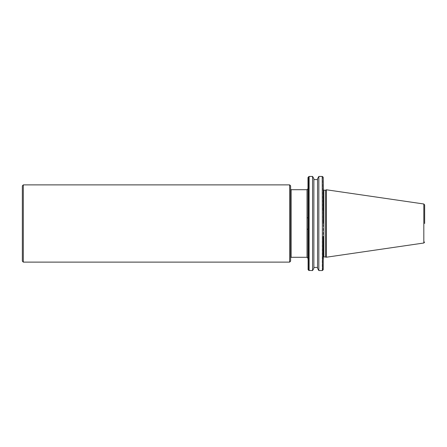 <?xml version="1.0" encoding="UTF-8"?>
<svg xmlns="http://www.w3.org/2000/svg" width="447" height="447" viewBox="0 0 447 447"><rect width="100%" height="100%" fill="white"/><g stroke="black" fill="none" stroke-linecap="round" stroke-linejoin="round"><path stroke-width="0.34" stroke-dasharray="2.23 1.68" d="M290.617 185.851L290.617 261.149M307.989 223.5L307.989 217.728M323.337 192.171L323.337 189.712M424.65 223.5L424.65 204.944L424.65 223.5M23.317 262.115L23.317 184.885M289.65 184.885L289.65 262.115M317.549 268.306L317.549 178.694M318.845 176.442L318.845 270.558M313.878 178.694L313.878 268.306M312.576 270.558L312.576 176.442M325.55 190.198L325.55 256.801M326.427 189.785L326.427 257.215M22.35 261.149L22.35 185.851M290.617 223.5L290.617 189.232L290.617 223.5M307.989 188.746L308.106 269.709M323.226 269.709L323.337 210.42M317.549 223.5L317.549 179.577L317.549 223.5M291.098 257.288L291.098 189.712M307.028 189.712L307.028 257.288M323.824 256.801L323.824 190.198M423.823 203.988L423.823 243.012M308.106 259.506L308.106 177.291M308.843 270.446L308.843 176.554M322.214 270.558L322.214 176.442M309.117 270.558L309.117 176.442M322.488 176.554L322.488 270.446M323.226 259.506L323.226 236.469M323.226 210.531L323.226 177.291"/><path stroke-width="0.67" d="M307.989 211.096L307.989 177.565L307.989 223.5L307.989 217.728L307.028 217.89L307.028 189.712L307.989 188.746L307.989 177.565L308.843 176.554L308.843 270.446L312.576 270.558L312.576 176.442L313.878 178.694L313.878 268.306L312.576 270.558M323.226 210.531L323.226 177.291L323.337 189.712L323.824 190.198L323.824 256.801L323.337 257.288L323.337 236.58L323.337 259.154M424.65 223.5L424.65 204.944L424.65 223.5M289.65 262.115L289.65 184.885L23.317 184.885L23.317 262.115L289.65 262.115L290.617 261.149L290.617 185.851L289.65 184.885M23.317 184.885L22.35 185.851L22.35 261.149L23.317 262.115M307.989 229.272L307.028 229.11L307.028 217.89M318.845 176.442L317.549 178.694L317.549 268.306L318.845 270.558L318.845 176.442L322.214 176.442L322.488 270.446L322.214 176.442M325.55 256.801L325.55 190.198L326.427 189.785L326.427 257.215L323.824 256.801M307.989 259.154L307.989 223.5M323.337 223.5L323.337 189.712L323.337 223.5M323.337 189.712L323.337 192.171M290.617 189.232L291.098 189.712L291.098 257.288L290.617 257.768M326.427 257.215L423.823 243.012L423.823 203.988L424.65 204.944M312.576 176.442L309.117 176.442L309.117 270.558M308.106 177.291L308.106 269.709L308.843 270.446M291.098 257.288L307.028 257.288L307.028 229.11M323.226 236.469L323.226 269.709L322.488 270.446M313.878 267.423L317.549 267.423M318.845 270.558L322.214 270.558M291.098 189.712L307.028 189.712M307.028 257.288L307.989 258.254M313.878 179.577L317.549 179.577M323.824 190.198L325.55 190.198M323.226 177.291L322.488 176.554M423.823 203.988L326.427 189.785M423.823 243.012L424.65 242.056"/></g></svg>
